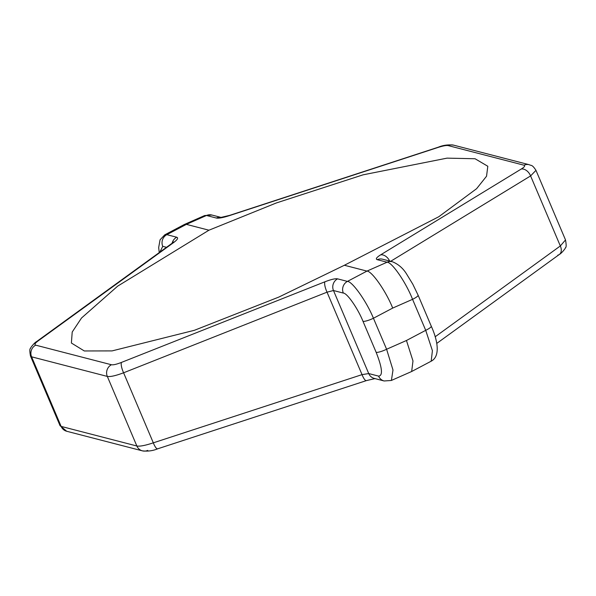 <?xml version="1.0" encoding="UTF-8"?>
<svg xmlns="http://www.w3.org/2000/svg" width="596" height="596" viewBox="0 0 596 596"><rect width="100%" height="100%" fill="white"/><g stroke="black" fill="none" stroke-linecap="round" stroke-linejoin="round"><path stroke-width="0.89" d="M30.493 356.058L30.493 356.058C29.599 351.178 29.621 348.615 30.545 348.384C30.038 348.168 34.575 342.476 36.647 341.545L36.647 341.545A8.903 6.034 54 0 1 38.196 340.852C35.045 343.199 34.218 344.637 35.693 345.151A8.903 8.471 104.5 0 0 31.595 356.818L30.493 356.058L60.04 425.663L61.135 426.401L136.849 445.994C139.784 446.553 145.275 445.503 153.321 442.835A8.903 2.324 71.9 0 0 157.672 448.818L366.384 380.613L375.137 378.564M147.771 450.397A8.903 8.471 -75.5 0 1 142.399 450.852L66.685 431.258A8.903 8.471 104.5 0 1 61.135 426.401L31.595 356.818L107.317 376.419A8.903 8.471 -75.5 0 1 111.415 364.745C113.233 365.087 116.593 364.305 121.495 362.405A8.903 2.429 -111.6 0 0 123.596 372.791L153.321 442.835L362.04 374.631L368.723 373.558L378.579 376.113C383.072 375.8 382.267 367.874 376.15 352.325L362.994 321.319C357.913 308.549 347.103 293.016 343.326 293.076L333.477 290.52L327.033 292.174L123.596 372.791C115.669 375.756 110.245 376.963 107.317 376.419L136.849 445.994A8.903 8.471 -75.5 0 0 142.399 450.852L142.399 450.852C147.748 451.507 152.837 450.829 157.672 448.818M565.515 239.942L535.968 170.337L530.596 175.917L560.329 245.962L565.515 239.942C566.394 244.919 566.371 247.482 565.448 247.645C565.962 247.802 561.544 253.427 559.361 254.455L559.361 254.455A8.903 6.034 -126 0 0 560.329 245.962L435.132 336.807M448.237 145.603L523.951 165.196A8.903 8.471 -75.5 0 1 529.322 164.742L453.608 145.148A8.903 8.471 104.5 0 0 448.237 145.603C446.411 145.253 442.984 145.878 437.956 147.48L229.244 215.678C222.949 217.689 218.65 218.471 216.363 218.039L206.507 215.484L186.377 224.364L166.843 234.668L164.816 234.802L184.477 224.431L186.377 224.364L208.943 230.205L276.41 202.931L363.046 174.837L447.022 158.141L475.057 158.745L487.811 166.262L486.545 176.222L476.599 188.694L438.783 216.735L344.384 265.257L366.957 271.098L387.087 262.218L377.231 259.67C375.383 259.036 376.508 257.435 380.613 254.857A8.903 6.139 58.6 0 1 389.65 261.041M208.943 230.205L117.688 286.132L81.51 318.018L72.213 332.024L71.386 343.028L84.319 350.97L112.063 350.902L194.385 330.303L278.846 297.069L344.384 265.257M164.727 234.861L160.063 239.808L158.67 247.541L159.251 252.577M221.131 217.428L211.878 215.029A8.903 8.471 -75.5 0 0 206.507 215.484L204.607 215.558L184.477 224.431M431.184 361.191L432.413 350.694L425.715 330.333L412.559 299.326C406.047 282.541 392.041 262.136 387.087 262.218A8.903 8.471 -75.5 0 1 392.459 261.763L392.459 261.763C398.553 264.274 403.38 268.55 406.941 274.6L412.79 284.173L418.087 295.154L431.251 326.161C437.293 339.385 440.936 356.17 431.184 361.191M366.384 380.613A8.903 2.324 71.9 0 1 362.04 374.631L327.033 292.174A8.903 2.429 -111.6 0 1 324.932 281.789C331.078 279.412 335.287 278.429 337.574 278.853L347.431 281.401C352.355 281.334 366.659 301.591 373.439 318.249L386.603 349.256L392.995 370.012L391.401 380.442L411.665 371.502L412.983 360.952L406.457 340.495L425.715 330.333A8.903 1.728 -23 0 0 431.251 326.161M378.579 376.113A8.903 8.471 104.5 0 0 384.129 380.971L391.296 380.486M418.087 295.154A8.903 1.728 -23 0 1 412.559 299.326L392.697 308.08C386.052 291.355 371.889 271.016 366.957 271.098L347.431 281.401A8.903 8.471 -75.5 0 0 343.326 293.076M557.811 255.148A8.903 6.034 -126 0 0 559.361 254.455L436.756 343.423M380.613 254.857L521.254 169.033A8.903 6.139 58.6 0 1 530.596 175.917L390.663 261.301M36.647 341.545L172.02 243.31A8.903 6.034 54 0 1 173.57 242.609L38.196 340.852M437.956 147.48A8.903 2.324 -108.1 0 1 438.336 147.182C443.163 145.171 448.259 144.493 453.608 145.148M229.244 215.678A8.903 2.324 -108.1 0 1 229.616 215.387L438.336 147.182M392.697 308.08L373.439 318.249A8.903 1.728 -23 0 1 362.994 321.319M376.15 352.325A8.903 1.728 -23 0 0 386.603 349.256L406.457 340.495M166.507 247.31L162.745 246.342L159.862 252.13M337.574 278.853A8.903 8.471 -75.5 0 0 333.477 290.52L368.723 373.558A8.903 8.471 104.5 0 0 374.273 378.415L384.129 380.971M529.322 164.742L529.322 164.742C531.222 165.882 531.945 164.116 535.968 170.337M521.254 169.033C524.532 166.977 525.426 165.703 523.951 165.196M35.693 345.151L111.415 364.745M162.745 246.342A8.903 8.471 -75.5 0 1 166.843 234.668L176.699 237.223C178.554 237.871 177.511 239.666 173.57 242.609M121.495 362.405L324.932 281.789M377.231 259.67A8.903 8.471 -75.5 0 1 382.602 259.215L392.459 261.763M172.132 243.228A8.903 8.471 -75.5 0 1 176.699 237.223M216.363 218.039A8.903 8.471 -75.5 0 1 221.027 217.436M431.184 361.198L411.665 371.502M172.02 243.31L173.682 241.946L173.183 242.721M66.685 431.258L60.04 425.671M229.616 215.387L220.87 217.436L221.734 217.585M211.878 215.029L204.607 215.558"/></g></svg>
